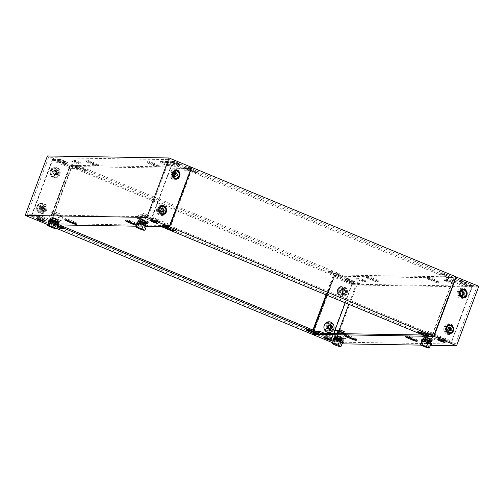 <?xml version="1.0" encoding="UTF-8"?>
<svg xmlns="http://www.w3.org/2000/svg" width="504" height="504" viewBox="0 0 504 504"><rect width="100%" height="100%" fill="white"/><g stroke="black" fill="none" stroke-linecap="round" stroke-linejoin="round"><path stroke-width="0.38" stroke-dasharray="2.52 1.89" d="M430.271 339.167L425.628 337.34L430.271 339.167M427.386 332.961L432.035 334.788L427.386 332.961M425.281 338.984L431.197 341.435L431.928 339.476L430.983 341.731M431.6 341.441L431.197 341.435M425.313 338.896L426.012 337.025L431.928 339.476M434.146 340.131L435.765 335.79L432.526 335.733L430.901 340.074L434.146 340.131L425.137 336.395L426.756 332.054L435.765 335.79M426.756 332.054L423.511 332.004L432.526 335.733M422.396 335.002L421.892 336.344L430.901 340.074M423.511 332.004L422.465 334.814M423.373 338.953L429.288 341.403L428.772 341.693L424.639 339.986M423.436 338.789L424.11 336.993L430.025 339.444L429.288 341.403M422.969 338.946L428.885 341.397M424.702 339.809L428.772 341.693M423.536 338.789L424.211 336.993L430.025 339.444M429.282 341.706L430.126 339.444M426.012 337.025L431.827 339.476M421.892 336.344L425.137 336.395M425.225 338.858L425.911 337.025M428.98 342.613L424.337 340.786L428.98 342.613M432.539 333.106L427.89 331.279L432.539 333.106M421.886 341.284A5.424 0.605 -159.5 0 0 430.649 344.56M431.815 343.583A5.424 0.605 20.5 0 1 431.519 343.665A5.424 0.605 20.5 0 1 425.754 341.951A5.424 0.605 20.5 0 1 421.646 339.784M421.955 341.101L424.853 342.607L429.276 344.137L430.794 344.163M424.853 342.607L423.41 346.469M429.276 344.137L427.827 347.999M336.092 339.293L340.736 341.12L336.092 339.293M339.507 329.818L344.289 331.607M342.26 343.098A5.424 0.605 20.5 0 1 333.503 339.822M333.264 338.323A5.424 0.605 -159.5 0 0 337.365 340.496A5.424 0.605 -159.5 0 0 343.13 342.21A5.424 0.605 -159.5 0 0 343.426 342.121M342.411 342.701L340.887 342.676L336.464 341.151L333.566 339.646M336.464 341.151L335.021 345.013M340.887 342.676L339.444 346.544M337.378 335.847L342.027 337.674L337.378 335.847M343.507 333.371L338.864 331.544L343.507 333.371M334.587 337.491L340.496 339.942L340.906 339.948L341.737 337.989L340.893 340.244L336.319 338.348M336.25 338.524L340.496 339.942M334.99 337.497L340.906 339.948M335.053 337.334L335.721 335.538L341.636 337.989M342.518 338.619L344.137 334.278L347.382 334.328L345.763 338.669L342.518 338.619L333.503 334.883L334.007 333.541M335.129 330.548L344.137 334.278M345.952 333.736L347.382 334.328M337.252 333.598L336.748 334.94L345.763 338.669M336.892 337.529L343.211 339.986M336.93 337.441L337.63 335.57L343.539 338.02L342.808 339.979M336.842 337.403L337.529 335.563L343.539 338.02M342.594 340.276L343.438 338.014M335.721 335.538L341.737 337.989M336.748 334.94L333.503 334.883M335.154 337.334L335.821 335.538M340.389 340.238L340.893 340.244M339.759 290.417A3.011 2.854 90.9 0 0 341.365 294.317A3.011 2.854 90.9 0 0 345.07 292.616A3.011 2.854 90.9 0 0 343.463 288.716A3.011 2.854 90.9 0 0 339.759 290.417M340.269 290.745A2.104 1.997 90.9 0 0 341.397 293.473A2.104 1.997 90.9 0 0 343.986 292.282A2.104 1.997 90.9 0 0 342.865 289.554A2.104 1.997 90.9 0 0 340.269 290.745M337.743 289.964A4.215 3.994 90.9 0 0 339.992 295.426A4.215 3.994 90.9 0 0 345.177 293.044A4.215 3.994 90.9 0 0 342.928 287.582A4.215 3.994 90.9 0 0 337.743 289.964M346.046 293.24A4.738 4.498 90.9 0 0 343.514 287.097A4.738 4.498 90.9 0 0 337.686 289.775A4.738 4.498 90.9 0 0 340.219 295.924A4.738 4.498 90.9 0 0 346.046 293.24M326.428 326.075A3.011 2.854 90.9 0 0 328.035 329.981A3.011 2.854 90.9 0 0 331.739 328.274A3.011 2.854 90.9 0 0 330.126 324.374A3.011 2.854 90.9 0 0 326.428 326.075M326.939 326.403A2.104 1.997 90.9 0 0 328.066 329.131A2.104 1.997 90.9 0 0 330.656 327.94A2.104 1.997 90.9 0 0 329.528 325.212A2.104 1.997 90.9 0 0 326.939 326.403M324.412 325.622A4.215 3.994 90.9 0 0 326.661 331.084A4.215 3.994 90.9 0 0 331.846 328.702A4.215 3.994 90.9 0 0 329.597 323.24A4.215 3.994 90.9 0 0 324.412 325.622M332.716 328.898A4.738 4.498 90.9 0 0 330.183 322.755A4.738 4.498 90.9 0 0 324.349 325.433A4.738 4.498 90.9 0 0 326.882 331.582A4.738 4.498 90.9 0 0 332.716 328.898M464.795 294.594A3.011 2.854 90.9 0 0 463.189 290.688A3.011 2.854 90.9 0 0 459.484 292.396A3.011 2.854 90.9 0 0 461.091 296.295A3.011 2.854 90.9 0 0 464.795 294.594M464.285 294.267A2.104 1.997 90.9 0 0 463.157 291.539A2.104 1.997 90.9 0 0 460.568 292.729A2.104 1.997 90.9 0 0 461.689 295.457A2.104 1.997 90.9 0 0 464.285 294.267M466.868 295.237A4.738 4.498 -89.1 0 1 461.034 297.914A4.738 4.498 -89.1 0 1 458.508 291.772A4.738 4.498 -89.1 0 1 464.335 289.088A4.738 4.498 -89.1 0 1 466.868 295.237M451.464 330.252A3.011 2.854 90.9 0 0 449.858 326.346A3.011 2.854 90.9 0 0 446.153 328.054A3.011 2.854 90.9 0 0 447.76 331.953A3.011 2.854 90.9 0 0 451.464 330.252M450.948 329.925A2.104 1.997 90.9 0 0 449.826 327.197A2.104 1.997 90.9 0 0 447.231 328.387A2.104 1.997 90.9 0 0 448.358 331.115A2.104 1.997 90.9 0 0 450.948 329.925M453.537 330.895A4.738 4.498 -89.1 0 1 447.703 333.572A4.738 4.498 -89.1 0 1 445.171 327.43A4.738 4.498 -89.1 0 1 451.004 324.746A4.738 4.498 -89.1 0 1 453.537 330.895M466.414 284.143A3.83 0.428 -159.5 0 0 466.628 284.086A3.83 0.428 -159.5 0 0 463.73 282.555A3.83 0.428 -159.5 0 0 459.661 281.345A3.83 0.428 -159.5 0 0 459.446 281.402A3.83 0.428 -159.5 0 0 462.344 282.939A3.83 0.428 -159.5 0 0 466.414 284.143M466.861 282.958A3.83 0.428 -159.5 0 0 467.069 282.895A3.83 0.428 -159.5 0 0 464.171 281.364A3.83 0.428 -159.5 0 0 460.102 280.155A3.83 0.428 -159.5 0 0 459.894 280.211A3.83 0.428 -159.5 0 0 462.792 281.749A3.83 0.428 -159.5 0 0 466.861 282.958M438.329 338.398A3.83 0.428 20.5 0 1 442.399 339.608A3.83 0.428 20.5 0 1 445.297 341.139A3.83 0.428 20.5 0 1 445.082 341.195A3.83 0.428 20.5 0 1 441.013 339.992A3.83 0.428 20.5 0 1 438.121 338.455A3.83 0.428 20.5 0 1 438.329 338.398M366.578 277.458A3.83 0.428 -159.5 0 0 366.364 277.515A3.83 0.428 -159.5 0 0 368.739 278.838L373.244 280.703A3.83 0.428 -159.5 0 0 378.05 282.064A3.83 0.428 -159.5 0 0 375.675 280.741L371.171 278.876A3.83 0.428 -159.5 0 0 366.578 277.458M367.019 276.268A3.83 0.428 -159.5 0 0 366.811 276.324A3.83 0.428 -159.5 0 0 369.18 277.647L373.691 279.512A3.83 0.428 -159.5 0 0 378.491 280.873A3.83 0.428 -159.5 0 0 376.123 279.556L371.618 277.685A3.83 0.428 -159.5 0 0 367.019 276.268M347.407 335.891A3.83 0.428 20.5 0 1 345.032 334.568A3.83 0.428 20.5 0 1 345.246 334.511A3.83 0.428 20.5 0 1 349.839 335.929L354.344 337.8A3.83 0.428 20.5 0 1 356.719 339.116A3.83 0.428 20.5 0 1 351.912 337.756L347.407 335.891L347.25 336.319M427.392 278.46A3.83 0.428 -159.5 0 0 427.184 278.517A3.83 0.428 -159.5 0 0 429.553 279.84L434.057 281.704A3.83 0.428 -159.5 0 0 438.864 283.065A3.83 0.428 -159.5 0 0 436.495 281.749L431.985 279.877A3.83 0.428 -159.5 0 0 427.392 278.46M427.833 277.269A3.83 0.428 -159.5 0 0 427.625 277.332A3.83 0.428 -159.5 0 0 430 278.649L434.505 280.52A3.83 0.428 -159.5 0 0 439.312 281.881A3.83 0.428 -159.5 0 0 436.936 280.558L432.432 278.693A3.83 0.428 -159.5 0 0 427.833 277.269M408.221 336.892A3.83 0.428 20.5 0 1 405.852 335.57A3.83 0.428 20.5 0 1 406.06 335.513A3.83 0.428 20.5 0 1 410.653 336.937L415.164 338.801A3.83 0.428 20.5 0 1 417.533 340.124A3.83 0.428 20.5 0 1 412.726 338.757L408.221 336.892L408.064 337.321M352.894 282.272A3.83 0.428 -159.5 0 0 353.102 282.215A3.83 0.428 -159.5 0 0 350.204 280.678A3.83 0.428 -159.5 0 0 346.135 279.474A3.83 0.428 -159.5 0 0 345.927 279.531A3.83 0.428 -159.5 0 0 348.825 281.062A3.83 0.428 -159.5 0 0 352.894 282.272M353.336 281.081A3.83 0.428 -159.5 0 0 353.55 281.024A3.83 0.428 -159.5 0 0 350.652 279.493A3.83 0.428 -159.5 0 0 346.582 278.284A3.83 0.428 -159.5 0 0 346.374 278.34A3.83 0.428 -159.5 0 0 349.266 279.877A3.83 0.428 -159.5 0 0 353.336 281.081M324.803 336.527A3.83 0.428 20.5 0 1 328.873 337.73A3.83 0.428 20.5 0 1 331.771 339.268A3.83 0.428 20.5 0 1 331.563 339.324A3.83 0.428 20.5 0 1 327.493 338.115A3.83 0.428 20.5 0 1 324.595 336.584A3.83 0.428 20.5 0 1 324.803 336.527M451.666 282.146L454.104 282.183L447.344 279.386L444.912 279.348L451.666 282.146L451.225 283.336L453.657 283.374L446.897 280.577L444.465 280.533L451.225 283.336M363.283 280.684L365.715 280.728L358.955 277.924L356.523 277.887L363.283 280.684L362.836 281.875L365.268 281.912L358.514 279.115L356.082 279.077L362.836 281.875M478.8 286.291L357.166 284.281L334.946 343.715L341.989 343.829M456.013 276.954L334.643 274.951L357.166 284.281M332.438 342.67L334.946 343.715M334.643 274.951L312.455 334.291M431.581 341.491L425.546 338.99M423.114 338.953L429.496 341.58M430.655 341.599L431.537 341.611M343.199 340.036L337.157 337.535M334.725 337.491L341.107 340.118M342.266 340.137L343.155 340.15M420.821 345.127L430.372 345.284M422.938 335.009L434.089 335.191L455.421 278.139L334.599 276.148L313.267 333.201L320.714 333.32M434.089 335.191L455.49 344.056L476.822 287.003L356 285.012L348.793 304.296M455.421 278.139L476.822 287.003M334.599 276.148L356 285.012M338.877 330.807L334.669 342.065L455.49 344.056M313.267 333.201L334.669 342.065M425.565 337.63L432.325 340.427L429.893 340.389L423.133 337.586L425.565 337.63L425.124 338.814M337.182 336.168L343.942 338.971L341.504 338.927L334.751 336.13L337.182 336.168L336.735 337.359M334.751 336.13L334.303 337.321M341.504 338.927L341.063 340.118M343.942 338.971L343.495 340.156M358.955 277.924L358.514 279.115M365.715 280.728L365.268 281.912M356.523 277.887L356.082 279.077M423.133 337.586L422.692 338.776M429.893 340.389L429.446 341.573M432.325 340.427L431.878 341.618M447.344 279.386L446.897 280.577M454.104 282.183L453.657 283.374M444.912 279.348L444.465 280.533M448.73 327.732L449.077 330.832M449.984 330.517L450.563 330.599M446.065 330.151A1.115 1.058 -89.1 0 1 445.618 328.432A1.115 1.058 -89.1 0 1 447.439 329.521A1.115 1.058 -89.1 0 1 446.065 330.151M446.733 330.914A1.915 1.814 -89.1 0 1 447.432 327.216A1.915 1.814 -89.1 0 1 449.184 329.496A1.915 1.814 -89.1 0 1 446.733 330.914M448.365 330.939A1.915 1.814 -89.1 0 1 449.064 327.241A1.915 1.814 -89.1 0 1 450.809 329.528A1.915 1.814 -89.1 0 1 448.365 330.939M449.694 325.559A3.61 3.421 -89.1 0 1 452.926 329.83A3.61 3.421 -89.1 0 1 449.574 332.772M450.217 327.499L449.316 327.814M462.061 292.074L462.414 295.174M463.315 294.859L463.901 294.935M459.402 294.493A1.115 1.058 -89.1 0 1 458.949 292.767A1.115 1.058 -89.1 0 1 460.776 293.863A1.115 1.058 -89.1 0 1 459.402 294.493M460.07 295.25A1.915 1.814 -89.1 0 1 460.763 291.558A1.915 1.814 -89.1 0 1 462.514 293.838A1.915 1.814 -89.1 0 1 460.07 295.25M461.696 295.281A1.915 1.814 -89.1 0 1 462.395 291.583A1.915 1.814 -89.1 0 1 464.146 293.87A1.915 1.814 -89.1 0 1 461.696 295.281M463.025 289.901A3.61 3.421 -89.1 0 1 466.263 294.172A3.61 3.421 -89.1 0 1 462.905 297.114M463.548 291.841L462.647 292.156M329.244 328.558L328.766 325.489L327.134 325.767L327.613 328.835L329.244 328.558M329.345 328.564L328.866 325.489L327.235 325.767L327.713 328.835L329.345 328.564M326.932 330.517A3.61 3.421 -89.1 0 1 328.249 323.555A3.61 3.421 -89.1 0 1 331.544 327.858A3.61 3.421 -89.1 0 1 326.932 330.517M329.578 323.807A3.61 3.421 -89.1 0 1 328.261 330.769A3.61 3.421 -89.1 0 1 324.967 326.466A3.61 3.421 -89.1 0 1 329.578 323.807M329.528 325.389A1.915 1.814 -89.1 0 1 328.829 329.087A1.915 1.814 -89.1 0 1 327.077 326.8A1.915 1.814 -89.1 0 1 329.528 325.389M331.96 326.075A1.915 1.814 -89.1 0 1 331.922 328.375M342.575 292.9L342.096 289.832L340.465 290.102L340.95 293.177L342.575 292.9M342.676 292.9L342.197 289.832L340.565 290.109L341.05 293.177L342.676 292.9M340.263 294.859A3.61 3.421 -89.1 0 1 341.58 287.897A3.61 3.421 -89.1 0 1 344.875 292.2A3.61 3.421 -89.1 0 1 340.263 294.859M342.909 288.149A3.61 3.421 -89.1 0 1 341.592 295.111A3.61 3.421 -89.1 0 1 338.297 290.808A3.61 3.421 -89.1 0 1 342.909 288.149M342.859 289.731A1.915 1.814 -89.1 0 1 342.159 293.429A1.915 1.814 -89.1 0 1 340.408 291.142A1.915 1.814 -89.1 0 1 342.859 289.731M344.484 289.756A1.915 1.814 -89.1 0 1 343.785 293.454A1.915 1.814 -89.1 0 1 342.04 291.173A1.915 1.814 -89.1 0 1 344.484 289.756M345.152 290.518A1.115 1.058 -89.1 0 1 345.599 292.238A1.115 1.058 -89.1 0 1 343.778 291.148A1.115 1.058 -89.1 0 1 345.152 290.518M52.977 218.037L57.62 219.864L52.977 218.037M59.1 215.561L54.457 213.734L59.1 215.561M50.646 219.523L51.32 217.728L57.229 220.179L56.498 222.138L50.18 219.681M56.095 222.132L55.982 222.428L51.849 220.714M56.498 222.138L50.583 219.687M49.102 217.073L50.721 212.738L53.966 212.789L52.347 217.129L49.102 217.073L58.111 220.809L59.737 216.468L50.721 212.738M59.737 216.468L62.975 216.525L53.966 212.789M62.975 216.525L61.356 220.859L52.347 217.129M58.81 222.176L52.492 219.719M58.401 222.169L59.138 220.21L53.222 217.759L52.523 219.631M58.193 222.466L59.037 220.21L53.222 217.759M52.435 219.593L53.122 217.759M57.229 220.179L51.421 217.728L50.746 219.523M61.356 220.859L58.111 220.809M55.982 222.428L51.912 220.544M56.486 222.44L57.33 220.179M51.685 221.483L56.328 223.31L51.685 221.483M55.238 211.976L59.888 213.803L55.238 211.976M59.025 224.318A5.424 0.605 20.5 0 1 58.729 224.4A5.424 0.605 20.5 0 1 52.958 222.686A5.424 0.605 20.5 0 1 48.856 220.513M49.096 222.018A5.424 0.605 -159.5 0 0 57.859 225.294M49.165 221.836L52.063 223.341L56.486 224.872L58.004 224.897M56.486 224.872L55.037 228.734M52.063 223.341L50.62 227.203M144.579 224.809L139.936 222.976L144.579 224.809M148.132 215.296L143.489 213.469L148.132 215.296M137.239 221.974A5.424 0.605 -159.5 0 0 141.347 224.148A5.424 0.605 -159.5 0 0 147.111 225.855A5.424 0.605 -159.5 0 0 147.407 225.773M146.242 226.75A5.424 0.605 20.5 0 1 137.479 223.474M146.393 226.353L144.868 226.328L137.548 223.297M140.446 224.797L139.003 228.665M144.868 226.328L143.426 230.189M145.864 221.357L141.221 219.53L145.864 221.357M142.985 215.158L147.628 216.985L142.985 215.158M140.912 221.086L141.611 219.215L147.521 221.666L146.79 223.631L140.874 221.18M146.79 223.631L147.193 223.637M140.729 218.585L142.355 214.25L139.11 214.194L137.485 218.534L140.729 218.585L149.738 222.321L151.364 217.98L142.355 214.25M151.364 217.98L148.119 217.93L139.11 214.194M148.119 217.93L146.5 222.264L137.485 218.534M139.136 220.979L139.803 219.19L145.719 221.634L144.875 223.896L138.972 221.149M144.881 223.6L145.618 221.634L139.703 219.183L139.035 220.979M144.478 223.587L138.562 221.143M144.364 223.889L140.232 222.176M144.875 223.896L140.301 221.999M147.521 221.666L141.511 219.215L140.824 221.048M146.5 222.264L149.738 222.321M146.576 223.921L147.42 221.666M177.572 175.619A3.011 2.854 -89.1 0 1 173.874 177.32A3.011 2.854 -89.1 0 1 172.261 173.42A3.011 2.854 -89.1 0 1 175.965 171.713A3.011 2.854 -89.1 0 1 177.572 175.619M177.061 175.291A2.104 1.997 -89.1 0 1 174.472 176.482A2.104 1.997 -89.1 0 1 173.344 173.754A2.104 1.997 -89.1 0 1 175.934 172.563A2.104 1.997 -89.1 0 1 177.061 175.291M171.284 172.796A4.738 4.498 -89.1 0 1 177.118 170.113A4.738 4.498 -89.1 0 1 179.651 176.261A4.738 4.498 -89.1 0 1 173.817 178.939A4.738 4.498 -89.1 0 1 171.284 172.796M164.241 211.277A3.011 2.854 -89.1 0 1 160.537 212.978A3.011 2.854 -89.1 0 1 158.93 209.078A3.011 2.854 -89.1 0 1 162.634 207.377A3.011 2.854 -89.1 0 1 164.241 211.277M163.731 210.949A2.104 1.997 -89.1 0 1 161.135 212.14A2.104 1.997 -89.1 0 1 160.014 209.412A2.104 1.997 -89.1 0 1 162.603 208.221A2.104 1.997 -89.1 0 1 163.731 210.949M157.954 208.454A4.738 4.498 -89.1 0 1 163.781 205.771A4.738 4.498 -89.1 0 1 166.314 211.919A4.738 4.498 -89.1 0 1 160.486 214.597A4.738 4.498 -89.1 0 1 157.954 208.454M52.536 171.442A3.011 2.854 -89.1 0 1 56.24 169.741A3.011 2.854 -89.1 0 1 57.847 173.641A3.011 2.854 -89.1 0 1 54.142 175.348A3.011 2.854 -89.1 0 1 52.536 171.442M53.052 171.769A2.104 1.997 -89.1 0 1 55.642 170.579A2.104 1.997 -89.1 0 1 56.769 173.307A2.104 1.997 -89.1 0 1 54.174 174.497A2.104 1.997 -89.1 0 1 53.052 171.769M50.526 170.988A4.215 3.994 -89.1 0 1 55.705 168.607A4.215 3.994 -89.1 0 1 57.96 174.069A4.215 3.994 -89.1 0 1 52.775 176.45A4.215 3.994 -89.1 0 1 50.526 170.988M50.463 170.799A4.738 4.498 90.9 0 0 52.996 176.948A4.738 4.498 90.9 0 0 58.829 174.264A4.738 4.498 90.9 0 0 56.297 168.122A4.738 4.498 90.9 0 0 50.463 170.799M39.205 207.1A3.011 2.854 -89.1 0 1 42.909 205.399A3.011 2.854 -89.1 0 1 44.516 209.299A3.011 2.854 -89.1 0 1 40.811 211.006A3.011 2.854 -89.1 0 1 39.205 207.1M39.715 207.428A2.104 1.997 -89.1 0 1 42.311 206.237A2.104 1.997 -89.1 0 1 43.432 208.965A2.104 1.997 -89.1 0 1 40.843 210.155A2.104 1.997 -89.1 0 1 39.715 207.428M37.189 206.646A4.215 3.994 -89.1 0 1 42.374 204.265A4.215 3.994 -89.1 0 1 44.623 209.727A4.215 3.994 -89.1 0 1 39.438 212.108A4.215 3.994 -89.1 0 1 37.189 206.646M37.132 206.457A4.738 4.498 90.9 0 0 39.665 212.606A4.738 4.498 90.9 0 0 45.492 209.922A4.738 4.498 90.9 0 0 42.966 203.78A4.738 4.498 90.9 0 0 37.132 206.457M58.918 160.499A3.83 0.428 -159.5 0 0 58.703 160.555A3.83 0.428 -159.5 0 0 61.601 162.086A3.83 0.428 -159.5 0 0 65.671 163.296A3.83 0.428 -159.5 0 0 65.879 163.239A3.83 0.428 -159.5 0 0 62.987 161.702A3.83 0.428 -159.5 0 0 58.918 160.499M59.359 159.308A3.83 0.428 -159.5 0 0 59.151 159.365A3.83 0.428 -159.5 0 0 62.049 160.902A3.83 0.428 -159.5 0 0 66.118 162.105A3.83 0.428 -159.5 0 0 66.326 162.049A3.83 0.428 -159.5 0 0 63.428 160.518A3.83 0.428 -159.5 0 0 59.359 159.308M44.339 220.349A3.83 0.428 20.5 0 1 40.27 219.146A3.83 0.428 20.5 0 1 37.372 217.608A3.83 0.428 20.5 0 1 37.586 217.552A3.83 0.428 20.5 0 1 41.656 218.761A3.83 0.428 20.5 0 1 44.554 220.292A3.83 0.428 20.5 0 1 44.339 220.349M158.754 167.183A3.83 0.428 -159.5 0 0 158.968 167.126A3.83 0.428 -159.5 0 0 156.593 165.803L152.088 163.939A3.83 0.428 -159.5 0 0 147.281 162.578A3.83 0.428 -159.5 0 0 149.656 163.894L154.161 165.766A3.83 0.428 -159.5 0 0 158.754 167.183M159.201 165.992A3.83 0.428 -159.5 0 0 159.409 165.936A3.83 0.428 -159.5 0 0 157.04 164.613L152.529 162.748A3.83 0.428 -159.5 0 0 147.729 161.387A3.83 0.428 -159.5 0 0 150.097 162.71L154.602 164.575A3.83 0.428 -159.5 0 0 159.201 165.992M136.76 225.408A3.83 0.428 -159.5 0 0 136.981 225.427A3.83 0.428 -159.5 0 0 137.189 225.37A3.83 0.428 -159.5 0 0 136.886 225.055M135.261 222.856A3.83 0.428 20.5 0 1 137.636 224.179A3.83 0.428 20.5 0 1 137.422 224.236A3.83 0.428 20.5 0 1 132.829 222.818L128.325 220.954A3.83 0.428 20.5 0 1 125.95 219.631A3.83 0.428 20.5 0 1 130.757 220.991L135.261 222.856L134.82 224.047M97.94 166.181A3.83 0.428 -159.5 0 0 98.148 166.125A3.83 0.428 -159.5 0 0 95.779 164.802L91.274 162.937A3.83 0.428 -159.5 0 0 86.468 161.57A3.83 0.428 -159.5 0 0 88.836 162.893L93.347 164.758A3.83 0.428 -159.5 0 0 97.94 166.181M98.387 164.991A3.83 0.428 -159.5 0 0 98.595 164.934A3.83 0.428 -159.5 0 0 96.22 163.611L91.715 161.746A3.83 0.428 -159.5 0 0 86.908 160.385A3.83 0.428 -159.5 0 0 89.284 161.708L93.788 163.573A3.83 0.428 -159.5 0 0 98.387 164.991M74.447 221.854A3.83 0.428 20.5 0 1 76.816 223.178A3.83 0.428 20.5 0 1 76.608 223.234A3.83 0.428 20.5 0 1 72.015 221.817L67.505 219.946A3.83 0.428 20.5 0 1 65.136 218.629A3.83 0.428 20.5 0 1 69.943 219.99L74.447 221.854L74 223.045M172.437 162.37A3.83 0.428 -159.5 0 0 172.229 162.427A3.83 0.428 -159.5 0 0 175.127 163.964A3.83 0.428 -159.5 0 0 179.197 165.167A3.83 0.428 -159.5 0 0 179.405 165.11A3.83 0.428 -159.5 0 0 176.507 163.579A3.83 0.428 -159.5 0 0 172.437 162.37M172.885 161.179A3.83 0.428 -159.5 0 0 172.67 161.236A3.83 0.428 -159.5 0 0 175.568 162.773A3.83 0.428 -159.5 0 0 179.638 163.983A3.83 0.428 -159.5 0 0 179.852 163.92A3.83 0.428 -159.5 0 0 176.954 162.389A3.83 0.428 -159.5 0 0 172.885 161.179M157.865 222.22A3.83 0.428 20.5 0 1 153.796 221.017A3.83 0.428 20.5 0 1 150.898 219.479A3.83 0.428 20.5 0 1 151.106 219.423A3.83 0.428 20.5 0 1 155.175 220.632A3.83 0.428 20.5 0 1 158.073 222.163A3.83 0.428 20.5 0 1 157.865 222.22M47.729 224.74L69.949 165.306L47.42 155.975M74.554 160.121L72.122 160.077L78.876 162.88L81.308 162.918L74.554 160.121L74.107 161.305L71.675 161.267L78.435 164.065L80.867 164.109L74.107 161.305M162.937 161.576L160.505 161.538L167.265 164.336L169.697 164.373L162.937 161.576L162.496 162.767L160.058 162.723L166.818 165.526L169.249 165.564L162.496 162.767M69.949 165.306L191.577 167.315M50.324 219.687L56.706 222.308M57.859 222.327L58.748 222.346M58.792 222.226L52.756 219.725M138.707 221.143L145.089 223.77M146.248 223.789L147.13 223.801M147.174 223.681L141.139 221.18M147.181 226.378L136.464 226.202M58.798 224.923L48.075 224.746M48.579 223.556L69.911 166.503L190.732 168.493L169.401 225.546L48.579 223.556L27.178 214.691L48.51 157.639L169.331 159.629L148 216.682L27.178 214.691M69.911 166.503L48.51 157.639M190.732 168.493L169.331 159.629M169.401 225.546L148 216.682M57.103 221.124L50.343 218.32L52.775 218.364L59.535 221.162L57.103 221.124L56.656 222.308M145.486 222.579L138.732 219.782L141.164 219.82L147.918 222.617L145.486 222.579L145.045 223.77M147.918 222.617L147.477 223.808M141.164 219.82L140.717 221.01M138.732 219.782L138.285 220.966M167.265 164.336L166.818 165.526M160.505 161.538L160.058 162.723M169.697 164.373L169.249 165.564M59.535 221.162L59.088 222.352M52.775 218.364L52.334 219.549M50.343 218.32L49.896 219.511M78.876 162.88L78.435 164.065M72.122 160.077L71.675 161.267M81.308 162.918L80.867 164.109M42.645 207.919L41.889 209.62L40.396 209.859L39.293 208.454L40.049 206.753L41.542 206.514L42.645 207.919M42.745 207.925L41.99 209.62L40.496 209.859L39.394 208.454L40.15 206.753L41.643 206.514L42.745 207.925M43.823 209.28A1.115 1.058 90.9 0 0 45.07 207.585A1.115 1.058 90.9 0 0 43.224 207.831A1.115 1.058 90.9 0 0 43.823 209.28M42.601 210.011A1.915 1.814 90.9 0 0 44.736 207.1A1.915 1.814 90.9 0 0 41.485 207.856A1.915 1.814 90.9 0 0 42.601 210.011M40.969 209.979A1.915 1.814 90.9 0 0 43.42 208.568A1.915 1.814 90.9 0 0 41.668 206.281A1.915 1.814 90.9 0 0 40.969 209.979M39.848 211.548A3.61 3.421 90.9 0 0 44.453 208.889A3.61 3.421 90.9 0 0 41.158 204.58A3.61 3.421 90.9 0 0 39.848 211.548M39.715 211.548A3.61 3.421 90.9 0 0 44.32 208.883A3.61 3.421 90.9 0 0 41.026 204.58A3.61 3.421 90.9 0 0 39.715 211.548M55.975 172.261L55.22 173.962L53.726 174.201L52.624 172.796L53.38 171.095L54.873 170.856L55.975 172.261M56.076 172.261L55.327 173.962L53.827 174.201L52.725 172.796L53.481 171.095L54.974 170.856L56.076 172.261M57.154 173.622A1.115 1.058 90.9 0 0 58.401 171.927A1.115 1.058 90.9 0 0 56.561 172.173A1.115 1.058 90.9 0 0 57.154 173.622M55.931 174.346A1.915 1.814 90.9 0 0 58.073 171.442A1.915 1.814 90.9 0 0 54.816 172.198A1.915 1.814 90.9 0 0 55.931 174.346M54.306 174.321A1.915 1.814 90.9 0 0 56.75 172.91A1.915 1.814 90.9 0 0 54.999 170.623A1.915 1.814 90.9 0 0 54.306 174.321M53.178 175.89A3.61 3.421 90.9 0 0 57.79 173.231A3.61 3.421 90.9 0 0 54.495 168.922A3.61 3.421 90.9 0 0 53.178 175.89M53.046 175.883A3.61 3.421 90.9 0 0 57.658 173.225A3.61 3.421 90.9 0 0 54.363 168.922A3.61 3.421 90.9 0 0 53.046 175.883M161.86 211.856L160.7 210.458L161.513 208.763M162.093 208.839L163 208.524M162.351 213.797A3.61 3.421 90.9 0 0 163.605 206.829A3.61 3.421 90.9 0 0 162.471 206.583M162.477 208.398A1.915 1.814 90.9 0 0 160.026 209.809A1.915 1.814 90.9 0 0 161.778 212.096A1.915 1.814 90.9 0 0 162.477 208.398M160.845 208.373A1.915 1.814 90.9 0 0 158.71 211.277A1.915 1.814 90.9 0 0 161.96 210.527A1.915 1.814 90.9 0 0 160.845 208.373M159.623 209.097A1.115 1.058 90.9 0 0 158.376 210.792A1.115 1.058 90.9 0 0 160.222 210.546A1.115 1.058 90.9 0 0 159.623 209.097M163.346 211.623L162.761 211.541M175.19 176.198L174.031 174.8L174.844 173.099M175.423 173.181L176.331 172.866M175.688 178.139A3.61 3.421 90.9 0 0 176.936 171.171A3.61 3.421 90.9 0 0 175.802 170.925M175.808 172.74A1.915 1.814 90.9 0 0 173.363 174.151A1.915 1.814 90.9 0 0 175.108 176.438A1.915 1.814 90.9 0 0 175.808 172.74M174.182 172.714A1.915 1.814 90.9 0 0 172.04 175.619A1.915 1.814 90.9 0 0 175.291 174.863A1.915 1.814 90.9 0 0 174.182 172.714M172.954 173.439A1.115 1.058 90.9 0 0 171.707 175.134A1.115 1.058 90.9 0 0 173.552 174.888A1.115 1.058 90.9 0 0 172.954 173.439M176.677 175.959L176.098 175.883M459.213 292.622A2.337 2.218 90.9 0 0 460.461 295.659A2.337 2.218 90.9 0 0 463.34 294.336A2.337 2.218 90.9 0 0 462.092 291.299A2.337 2.218 90.9 0 0 459.213 292.622M457.493 291.526A5.38 5.103 90.9 0 0 460.366 298.507A5.38 5.103 90.9 0 0 466.988 295.464A5.38 5.103 90.9 0 0 464.115 288.483A5.38 5.103 90.9 0 0 457.493 291.526M462.829 294.008A1.436 1.361 90.9 0 0 462.061 292.144A1.436 1.361 90.9 0 0 460.297 292.956A1.436 1.361 90.9 0 0 461.059 294.821A1.436 1.361 90.9 0 0 462.829 294.008M466.924 295.275A4.851 4.599 90.9 0 0 464.335 288.987A4.851 4.599 90.9 0 0 458.369 291.728A4.851 4.599 90.9 0 0 460.958 298.015A4.851 4.599 90.9 0 0 466.924 295.275M171.99 173.647A2.337 2.218 90.9 0 0 173.237 176.683A2.337 2.218 90.9 0 0 176.117 175.361A2.337 2.218 90.9 0 0 174.869 172.324A2.337 2.218 90.9 0 0 171.99 173.647M179.764 176.488A5.38 5.103 -89.1 0 1 173.149 179.531A5.38 5.103 -89.1 0 1 170.276 172.551A5.38 5.103 -89.1 0 1 176.891 169.508A5.38 5.103 -89.1 0 1 179.764 176.488M175.606 175.033A1.436 1.361 90.9 0 0 174.844 173.168A1.436 1.361 90.9 0 0 173.074 173.981A1.436 1.361 90.9 0 0 173.842 175.846A1.436 1.361 90.9 0 0 175.606 175.033M179.708 176.299A4.851 4.599 90.9 0 0 177.112 170.012A4.851 4.599 90.9 0 0 171.146 172.752A4.851 4.599 90.9 0 0 173.735 179.046A4.851 4.599 90.9 0 0 179.708 176.299M445.876 328.28A2.337 2.218 90.9 0 0 447.13 331.317A2.337 2.218 90.9 0 0 450.009 329.994A2.337 2.218 90.9 0 0 448.755 326.957A2.337 2.218 90.9 0 0 445.876 328.28M444.163 327.184A5.38 5.103 90.9 0 0 447.035 334.165A5.38 5.103 90.9 0 0 453.657 331.122A5.38 5.103 90.9 0 0 450.784 324.141A5.38 5.103 90.9 0 0 444.163 327.184M449.499 329.666A1.436 1.361 90.9 0 0 448.73 327.808A1.436 1.361 90.9 0 0 446.96 328.614A1.436 1.361 90.9 0 0 447.728 330.479A1.436 1.361 90.9 0 0 449.499 329.666M453.594 330.933A4.851 4.599 90.9 0 0 451.004 324.645A4.851 4.599 90.9 0 0 445.032 327.386A4.851 4.599 90.9 0 0 447.628 333.679A4.851 4.599 90.9 0 0 453.594 330.933M158.659 209.305A2.337 2.218 90.9 0 0 159.907 212.341A2.337 2.218 90.9 0 0 162.786 211.018A2.337 2.218 90.9 0 0 161.538 207.982A2.337 2.218 90.9 0 0 158.659 209.305M166.433 212.146A5.38 5.103 -89.1 0 1 159.812 215.189A5.38 5.103 -89.1 0 1 156.939 208.215A5.38 5.103 -89.1 0 1 163.561 205.172A5.38 5.103 -89.1 0 1 166.433 212.146M162.275 210.691A1.436 1.361 90.9 0 0 161.507 208.832A1.436 1.361 90.9 0 0 159.743 209.645A1.436 1.361 90.9 0 0 160.511 211.504A1.436 1.361 90.9 0 0 162.275 210.691M166.37 211.957A4.851 4.599 90.9 0 0 163.781 205.67A4.851 4.599 90.9 0 0 157.815 208.41A4.851 4.599 90.9 0 0 160.404 214.704A4.851 4.599 90.9 0 0 166.37 211.957M178.706 166.477A3.83 0.428 -159.5 0 0 178.914 166.421A3.83 0.428 -159.5 0 0 176.022 164.884A3.83 0.428 -159.5 0 0 171.946 163.674A3.83 0.428 -159.5 0 0 171.738 163.737A3.83 0.428 -159.5 0 0 174.636 165.268A3.83 0.428 -159.5 0 0 178.706 166.477M179.153 165.287A3.83 0.428 -159.5 0 0 179.361 165.23A3.83 0.428 -159.5 0 0 176.463 163.693A3.83 0.428 -159.5 0 0 172.393 162.49A3.83 0.428 -159.5 0 0 172.185 162.546A3.83 0.428 -159.5 0 0 175.083 164.077A3.83 0.428 -159.5 0 0 179.153 165.287M151.15 219.303A3.83 0.428 20.5 0 1 155.219 220.513A3.83 0.428 20.5 0 1 158.117 222.043A3.83 0.428 20.5 0 1 157.91 222.107A3.83 0.428 20.5 0 1 153.84 220.897A3.83 0.428 20.5 0 1 150.942 219.36A3.83 0.428 20.5 0 1 151.15 219.303M151.597 218.119A3.83 0.428 20.5 0 1 155.667 219.322A3.83 0.428 20.5 0 1 158.565 220.859A3.83 0.428 20.5 0 1 158.351 220.916A3.83 0.428 20.5 0 1 154.281 219.706A3.83 0.428 20.5 0 1 151.389 218.175A3.83 0.428 20.5 0 1 151.597 218.119M438.373 338.279A3.83 0.428 20.5 0 1 442.443 339.488A3.83 0.428 20.5 0 1 445.341 341.019A3.83 0.428 20.5 0 1 445.126 341.082A3.83 0.428 20.5 0 1 441.057 339.872A3.83 0.428 20.5 0 1 438.165 338.335A3.83 0.428 20.5 0 1 438.373 338.279M438.814 337.088A3.83 0.428 20.5 0 1 442.884 338.297A3.83 0.428 20.5 0 1 445.782 339.835A3.83 0.428 20.5 0 1 445.574 339.891A3.83 0.428 20.5 0 1 441.504 338.682A3.83 0.428 20.5 0 1 438.606 337.151A3.83 0.428 20.5 0 1 438.814 337.088M465.929 285.453A3.83 0.428 -159.5 0 0 466.137 285.396A3.83 0.428 -159.5 0 0 463.239 283.859A3.83 0.428 -159.5 0 0 459.169 282.649A3.83 0.428 -159.5 0 0 458.961 282.712A3.83 0.428 -159.5 0 0 461.859 284.243A3.83 0.428 -159.5 0 0 465.929 285.453M466.37 284.262A3.83 0.428 -159.5 0 0 466.584 284.206A3.83 0.428 -159.5 0 0 463.686 282.668A3.83 0.428 -159.5 0 0 459.616 281.465A3.83 0.428 -159.5 0 0 459.402 281.522A3.83 0.428 -159.5 0 0 462.3 283.053A3.83 0.428 -159.5 0 0 466.37 284.262M165.079 162.446L165.526 161.255L183.204 168.582L183.695 167.271L447.936 276.728L447.451 278.038L465.135 285.365L464.688 286.549L445.876 278.756L446.368 277.452L184.376 168.928L183.891 170.232L165.079 162.446L172.337 162.565L191.148 170.352L170.793 224.797L151.981 217.004L172.337 162.565M447.451 278.038L455.112 278.164L472.796 285.491L451.553 342.304L433.868 334.977L455.112 278.164M447.936 276.728L456.051 276.866M425.716 336.162L426.208 334.851L433.868 334.977M426.208 334.851L443.892 342.178L444.333 340.988L425.527 333.201L425.036 334.505L163.044 225.981L163.535 224.677L144.724 216.884L144.283 218.068L161.967 225.395L169.627 225.521L151.943 218.201L173.187 161.381L190.871 168.708L169.627 225.521M161.967 225.395L161.507 226.617M183.695 167.271L191.545 167.404M183.204 168.582L190.871 168.708M186.984 167.908L194.872 171.177L197.707 171.221L189.825 167.958L186.984 167.908L186.543 169.098L189.378 169.142L197.266 172.412L194.424 172.362L186.543 169.098M440.414 272.885L448.302 276.154L451.137 276.198L443.255 272.935L440.414 272.885L439.973 274.075L442.808 274.126L450.696 277.389L447.854 277.345L439.973 274.075M165.526 161.255L173.187 161.381M144.724 216.884L151.981 217.004M144.283 218.068L151.943 218.201M443.892 342.178L451.553 342.304M444.333 340.988L451.59 341.107L432.785 333.32L453.134 278.876L471.946 286.669L451.59 341.107M464.688 286.549L471.946 286.669M465.135 285.365L472.796 285.491M445.876 278.756L453.134 278.876M425.527 333.201L432.785 333.32M425.036 334.505L432.741 334.631L454.072 277.578L192.081 169.054L170.749 226.107L432.741 334.631M446.368 277.452L454.072 277.578M168.046 226.202L165.211 226.151L173.093 229.421L175.934 229.465L168.046 226.202L167.605 227.386M421.476 331.178L418.641 331.128L426.523 334.398L429.364 334.442L421.476 331.178L421.035 332.363M163.044 225.981L170.749 226.107M163.535 224.677L170.793 224.797M183.891 170.232L191.148 170.352M184.376 168.928L192.081 169.054M451.137 276.198L450.696 277.389M448.302 276.154L447.854 277.345M443.255 272.935L442.808 274.126M197.707 171.221L197.266 172.412M194.872 171.177L194.424 172.362M189.825 167.958L189.378 169.142M418.641 331.128L418.194 332.319M429.364 334.442L428.917 335.632M165.211 226.151L164.764 227.342M175.934 229.465L175.487 230.656M331.739 325.811A2.337 2.218 -89.1 0 1 331.689 328.633M330.926 327.713A1.436 1.361 -89.1 0 1 329.156 328.526A1.436 1.361 -89.1 0 1 328.394 326.661A1.436 1.361 -89.1 0 1 330.158 325.849A1.436 1.361 -89.1 0 1 330.926 327.713M332.854 328.942A4.851 4.599 -89.1 0 1 326.888 331.682A4.851 4.599 -89.1 0 1 324.293 325.395A4.851 4.599 -89.1 0 1 330.265 322.654A4.851 4.599 -89.1 0 1 332.854 328.942M40.66 207.358A2.337 2.218 -89.1 0 1 43.539 206.035A2.337 2.218 -89.1 0 1 44.787 209.072A2.337 2.218 -89.1 0 1 41.908 210.395A2.337 2.218 -89.1 0 1 40.66 207.358M46.507 210.168A5.38 5.103 90.9 0 0 43.634 203.194A5.38 5.103 90.9 0 0 37.013 206.237A5.38 5.103 90.9 0 0 39.885 213.211A5.38 5.103 90.9 0 0 46.507 210.168M43.703 208.738A1.436 1.361 -89.1 0 1 41.939 209.551A1.436 1.361 -89.1 0 1 41.17 207.686A1.436 1.361 -89.1 0 1 42.941 206.873A1.436 1.361 -89.1 0 1 43.703 208.738M45.631 209.966A4.851 4.599 -89.1 0 1 39.665 212.707A4.851 4.599 -89.1 0 1 37.075 206.419A4.851 4.599 -89.1 0 1 43.042 203.679A4.851 4.599 -89.1 0 1 45.631 209.966M341.214 290.676A2.337 2.218 -89.1 0 1 344.093 289.353A2.337 2.218 -89.1 0 1 345.341 292.389A2.337 2.218 -89.1 0 1 342.462 293.712A2.337 2.218 -89.1 0 1 341.214 290.676M337.567 289.548A5.38 5.103 -89.1 0 1 344.188 286.505A5.38 5.103 -89.1 0 1 347.061 293.486A5.38 5.103 -89.1 0 1 340.439 296.528A5.38 5.103 -89.1 0 1 337.567 289.548M344.257 292.055A1.436 1.361 -89.1 0 1 342.493 292.862A1.436 1.361 -89.1 0 1 341.725 291.003A1.436 1.361 -89.1 0 1 343.489 290.191A1.436 1.361 -89.1 0 1 344.257 292.055M346.185 293.284A4.851 4.599 -89.1 0 1 340.219 296.024A4.851 4.599 -89.1 0 1 337.63 289.737A4.851 4.599 -89.1 0 1 343.596 286.99A4.851 4.599 -89.1 0 1 346.185 293.284M53.991 171.7A2.337 2.218 -89.1 0 1 56.87 170.377A2.337 2.218 -89.1 0 1 58.124 173.414A2.337 2.218 -89.1 0 1 55.245 174.737A2.337 2.218 -89.1 0 1 53.991 171.7M59.837 174.51A5.38 5.103 90.9 0 0 56.965 167.53A5.38 5.103 90.9 0 0 50.343 170.572A5.38 5.103 90.9 0 0 53.216 177.553A5.38 5.103 90.9 0 0 59.837 174.51M57.04 173.08A1.436 1.361 -89.1 0 1 55.27 173.893A1.436 1.361 -89.1 0 1 54.501 172.028A1.436 1.361 -89.1 0 1 56.272 171.215A1.436 1.361 -89.1 0 1 57.04 173.08M58.968 174.308A4.851 4.599 -89.1 0 1 52.996 177.049A4.851 4.599 -89.1 0 1 50.406 170.762A4.851 4.599 -89.1 0 1 56.372 168.015A4.851 4.599 -89.1 0 1 58.968 174.308M44.831 219.045A3.83 0.428 20.5 0 1 40.761 217.835A3.83 0.428 20.5 0 1 37.863 216.304A3.83 0.428 20.5 0 1 38.071 216.241A3.83 0.428 20.5 0 1 42.141 217.451A3.83 0.428 20.5 0 1 45.039 218.982A3.83 0.428 20.5 0 1 44.831 219.045M44.384 220.229A3.83 0.428 20.5 0 1 40.314 219.026A3.83 0.428 20.5 0 1 37.416 217.489A3.83 0.428 20.5 0 1 37.63 217.432A3.83 0.428 20.5 0 1 41.7 218.642A3.83 0.428 20.5 0 1 44.598 220.172A3.83 0.428 20.5 0 1 44.384 220.229M58.873 160.618A3.83 0.428 -159.5 0 0 58.659 160.675A3.83 0.428 -159.5 0 0 61.557 162.206A3.83 0.428 -159.5 0 0 65.627 163.416A3.83 0.428 -159.5 0 0 65.835 163.359A3.83 0.428 -159.5 0 0 62.943 161.822A3.83 0.428 -159.5 0 0 58.873 160.618M58.426 161.803A3.83 0.428 -159.5 0 0 58.218 161.86A3.83 0.428 -159.5 0 0 61.116 163.397A3.83 0.428 -159.5 0 0 65.186 164.606A3.83 0.428 -159.5 0 0 65.394 164.543A3.83 0.428 -159.5 0 0 62.496 163.012A3.83 0.428 -159.5 0 0 58.426 161.803M346.091 279.588A3.83 0.428 -159.5 0 0 345.883 279.651A3.83 0.428 -159.5 0 0 348.781 281.182A3.83 0.428 -159.5 0 0 352.85 282.391A3.83 0.428 -159.5 0 0 353.058 282.334A3.83 0.428 -159.5 0 0 350.16 280.797A3.83 0.428 -159.5 0 0 346.091 279.588M345.649 280.778A3.83 0.428 -159.5 0 0 345.435 280.835A3.83 0.428 -159.5 0 0 348.333 282.372A3.83 0.428 -159.5 0 0 352.403 283.576A3.83 0.428 -159.5 0 0 352.611 283.519A3.83 0.428 -159.5 0 0 349.719 281.988A3.83 0.428 -159.5 0 0 345.649 280.778M332.054 338.02A3.83 0.428 20.5 0 1 327.978 336.811A3.83 0.428 20.5 0 1 325.086 335.273A3.83 0.428 20.5 0 1 325.294 335.217A3.83 0.428 20.5 0 1 329.364 336.426A3.83 0.428 20.5 0 1 332.262 337.957A3.83 0.428 20.5 0 1 332.054 338.02M331.607 339.205A3.83 0.428 20.5 0 1 327.537 338.001A3.83 0.428 20.5 0 1 324.639 336.464A3.83 0.428 20.5 0 1 324.847 336.407A3.83 0.428 20.5 0 1 328.917 337.617A3.83 0.428 20.5 0 1 331.815 339.148A3.83 0.428 20.5 0 1 331.607 339.205M59.289 224.929L57.632 224.242L58.124 222.938L39.312 215.145L32.054 215.025L50.866 222.818L71.215 168.374L52.41 160.587L32.054 215.025M57.721 225.653L56.064 224.967L56.549 223.656L38.865 216.329L39.312 215.145M324.771 333.39L338.921 339.249L338.474 340.439L321.319 333.333M320.796 333.113L313.129 332.986L330.813 340.313L352.057 283.5L334.373 276.173L313.129 332.986M342.525 274.989L342.033 276.299L359.717 283.626L359.276 284.81L340.465 277.017L340.956 275.713L78.964 167.189L78.473 168.493L59.667 160.707L60.108 159.516L77.792 166.843L78.284 165.532L342.525 274.989L334.417 274.856L312.197 334.291M342.033 276.299L334.373 276.173M77.918 166.112L85.806 169.376L82.965 169.331L75.083 166.062L77.918 166.112L77.477 167.297L85.359 170.566L82.524 170.516L74.636 167.252L77.477 167.297M331.349 271.089L339.236 274.352L336.395 274.308L328.514 271.039L331.349 271.089L330.908 272.28L338.789 275.543L335.954 275.499L328.066 272.229L330.908 272.28M78.284 165.532L70.176 165.4L334.417 274.856M77.792 166.843L70.132 166.717L52.447 159.39L31.204 216.203L48.888 223.53L70.132 166.717M47.987 224.74L70.176 165.4M56.064 224.967L48.044 224.834M56.549 223.656L48.888 223.53M57.122 227.26L52.863 225.496L55.698 225.54L57.487 226.283M56.675 228.444L48.031 224.866M38.865 216.329L31.204 216.203M59.667 160.707L52.41 160.587M60.108 159.516L52.447 159.39M359.717 283.626L352.057 283.5M359.276 284.81L352.019 284.691L333.207 276.898L326.428 295.029M338.921 339.249L331.664 339.129L333.755 333.535M345.24 302.822L352.019 284.691M338.474 340.439L330.813 340.313M316.317 331.399L312.852 331.342L331.664 339.129M313.299 330.145L312.852 331.342M340.465 277.017L333.207 276.898M340.956 275.713L333.251 275.587L326.038 294.872M312.908 329.988L311.919 332.64L49.928 224.116L71.259 167.063L333.251 275.587M319.624 332.766L311.919 332.64M78.964 167.189L71.259 167.063M78.473 168.493L71.215 168.374M58.124 222.938L50.866 222.818M57.632 224.242L49.928 224.116M61.192 227.575L64.027 227.619L56.146 224.356L53.304 224.305L61.11 227.783M314.622 332.552L317.457 332.596L309.576 329.332L306.734 329.282L314.54 332.76M317.016 333.787L317.457 332.596M306.293 330.473L306.734 329.282M309.128 330.517L309.576 329.332M63.586 228.81L64.027 227.619M52.863 225.496L53.304 224.305M55.698 225.54L56.146 224.356M338.789 275.543L339.236 274.352M328.066 272.229L328.514 271.039M335.954 275.499L336.395 274.308M85.359 170.566L85.806 169.376M74.636 167.252L75.083 166.062M82.524 170.516L82.965 169.331M369.18 277.647L368.739 278.838M430 278.649L429.553 279.84M412.726 338.757L412.6 339.11M415.164 338.801L414.716 339.986M410.653 336.937L410.212 338.121M432.432 278.693L431.985 279.877M436.936 280.558L436.495 281.749M434.505 280.52L434.057 281.704M351.912 337.756L351.779 338.108M354.344 337.8L353.902 338.984M349.839 335.929L349.398 337.119M371.618 277.685L371.171 278.876M376.123 279.556L375.675 280.741M373.691 279.512L373.244 280.703M157.04 164.613L156.593 165.803M96.22 163.611L95.779 164.802M69.943 219.99L69.495 221.174M67.505 219.946L67.347 220.374M72.015 221.817L71.883 222.163M93.788 163.573L93.347 164.758M89.284 161.708L88.836 162.893M91.715 161.746L91.274 162.937M130.757 220.991L130.309 222.182M128.325 220.954L128.167 221.376M132.829 222.818L132.697 223.171M154.602 164.575L154.161 165.766M150.097 162.71L149.656 163.894M152.529 162.748L152.088 163.939M432.035 334.788L430.41 339.129M427.247 332.999L425.628 337.34M424.337 340.786L424.526 340.288M425.074 338.814L427.89 331.279M429.125 342.575L429.307 342.077M429.647 341.176L432.678 333.068M335.954 339.331L336.136 338.833M336.691 337.359L339.104 330.901M340.736 341.12L340.924 340.616M341.258 339.721L343.822 332.861M343.646 333.333L342.027 337.674M338.864 331.544L337.239 335.885M467.069 282.895L466.628 284.086M445.297 341.139L444.849 342.329M366.811 276.324L366.364 277.515M345.032 334.568L344.591 335.759M427.625 277.332L427.184 278.517M405.852 335.57L405.405 336.76M353.55 281.024L353.102 282.215M331.771 339.268L331.33 340.458M324.595 336.584L324.148 337.774M346.374 278.34L345.927 279.531M417.533 340.124L417.091 341.309M439.312 281.881L438.864 283.065M356.719 339.116L356.271 340.307M378.491 280.873L378.05 282.064M438.121 338.455L437.674 339.646M459.894 280.211L459.446 281.402M445.599 329.767L445.927 330.252M445.618 328.432L445.964 327.953M449.064 327.241L447.432 327.216M449.001 331.071L447.369 331.046M458.93 294.109L459.264 294.594M458.949 292.767L459.301 292.295M462.395 291.583L460.763 291.558M462.332 295.413L460.7 295.382M342.159 293.429L343.785 293.454M345.624 290.902L345.29 290.417M345.599 292.238L345.253 292.717M342.222 289.598L343.854 289.624M54.457 213.734L52.838 218.075M59.239 215.523L57.62 219.864M56.328 223.31L56.517 222.812M56.851 221.911L59.888 213.803M51.547 221.521L51.736 221.023M52.284 219.549L55.1 212.014M144.717 224.765L144.906 224.267M145.24 223.367L148.27 215.258M139.936 222.976L140.118 222.478M140.673 221.004L143.489 213.469M142.846 215.195L141.221 219.53M147.628 216.985L146.002 221.319M59.151 159.365L58.703 160.555M37.372 217.608L36.931 218.799M159.409 165.936L158.968 167.126M137.636 224.179L137.189 225.37M98.595 164.934L98.148 166.125M76.816 223.178L76.375 224.362M172.67 161.236L172.229 162.427M150.898 219.479L150.45 220.67M158.073 222.163L157.626 223.354M179.852 163.92L179.405 165.11M65.136 218.629L64.688 219.813M86.908 160.385L86.468 161.57M125.95 219.631L125.509 220.821M147.729 161.387L147.281 162.578M44.554 220.292L44.106 221.483M66.326 162.049L65.879 163.239M45.07 207.585L44.736 207.1M45.051 208.927L44.699 209.399M41.605 210.111L43.237 210.143M41.668 206.281L43.3 206.312M58.401 171.927L58.073 171.442M58.382 173.269L58.036 173.741M54.936 174.453L56.568 174.478M54.999 170.623L56.631 170.648M161.841 208.265L160.215 208.24M158.376 210.792L158.71 211.277M158.401 209.456L158.747 208.984M161.778 212.096L160.146 212.071M175.172 172.607L173.546 172.582M171.707 175.134L172.04 175.619M171.732 173.798L172.078 173.319M175.108 176.438L173.483 176.413M179.361 165.23L178.914 166.421M158.565 220.859L158.117 222.043M445.782 339.835L445.341 341.019M466.584 284.206L466.137 285.396M459.402 281.522L458.961 282.712M438.606 337.151L438.165 338.335M151.389 218.175L150.942 219.36M172.185 162.546L171.738 163.737M37.416 217.489L37.863 216.304M58.218 161.86L58.659 160.675M345.435 280.835L345.883 279.651M324.639 336.464L325.086 335.273M331.815 339.148L332.262 337.957M352.611 283.519L353.058 282.334M65.394 164.543L65.835 163.359M44.598 220.172L45.039 218.982"/><path stroke-width="0.76" d="M425.313 338.896L431.6 341.441L431.487 341.744L425.067 339.28L425.225 338.858M425.685 338.997L431.487 341.744M423.536 338.789L423.366 339.255L422.856 339.249L423.436 338.789M422.856 339.249L424.639 339.986M423.366 339.255L424.702 339.809M425.578 339.293L425.067 339.28M430.649 344.56A5.424 0.605 -159.5 0 0 431.159 344.616A5.424 0.605 -159.5 0 0 431.456 344.534A5.424 0.605 -159.5 0 0 427.354 342.361A5.424 0.605 -159.5 0 0 421.59 340.647A5.424 0.605 -159.5 0 0 421.294 340.729A5.424 0.605 -159.5 0 0 421.886 341.284M421.294 340.729L421.646 339.784A5.424 0.605 20.5 0 1 421.942 339.696A5.424 0.605 20.5 0 1 427.707 341.41A5.424 0.605 20.5 0 1 431.815 343.583L431.456 344.534M429.351 348.025L430.794 344.163L423.473 341.126L421.955 341.101L420.506 344.969L427.827 347.999L429.351 348.025L426.453 346.519L422.031 344.994L420.506 344.969M423.473 341.126L422.031 344.994M427.896 342.657L426.453 346.519M343.822 332.861L344.289 331.607L339.646 329.78L339.104 330.901M333.503 339.822A5.424 0.605 20.5 0 1 332.905 339.274A5.424 0.605 20.5 0 1 333.201 339.192A5.424 0.605 20.5 0 1 338.965 340.906A5.424 0.605 20.5 0 1 343.073 343.073A5.424 0.605 20.5 0 1 342.777 343.155A5.424 0.605 20.5 0 1 342.26 343.098M343.073 343.073L343.426 342.121A5.424 0.605 -159.5 0 0 339.324 339.954A5.424 0.605 -159.5 0 0 333.56 338.241A5.424 0.605 -159.5 0 0 333.264 338.323L332.905 339.274M332.123 343.507L333.566 339.646L335.091 339.671L342.411 342.701L340.962 346.569L339.444 346.544L335.021 345.013L332.123 343.507L333.642 343.533L338.064 345.064L340.962 346.569M339.507 341.202L338.064 345.064M335.091 339.671L333.642 343.533M335.053 337.334L334.473 337.787L336.25 338.524M334.007 333.541L335.129 330.548L338.373 330.599L345.952 333.736M338.373 330.599L337.252 333.598M336.842 337.403L336.685 337.825L337.189 337.831L336.93 337.441M337.302 337.535L343.104 340.282L337.189 337.831M336.685 337.825L343.104 340.282M334.473 337.787L336.319 338.348M334.977 337.793L335.154 337.334M466.811 295.048A4.215 3.994 90.9 0 0 464.562 289.586A4.215 3.994 90.9 0 0 459.377 291.967A4.215 3.994 90.9 0 0 461.626 297.429A4.215 3.994 90.9 0 0 466.811 295.048M453.474 330.706A4.215 3.994 90.9 0 0 451.225 325.244A4.215 3.994 90.9 0 0 446.04 327.625A4.215 3.994 90.9 0 0 448.295 333.087A4.215 3.994 90.9 0 0 453.474 330.706M444.641 342.386A3.83 0.428 -159.5 0 0 444.849 342.329A3.83 0.428 -159.5 0 0 441.951 340.792A3.83 0.428 -159.5 0 0 437.881 339.589A3.83 0.428 -159.5 0 0 437.674 339.646A3.83 0.428 -159.5 0 0 440.572 341.176A3.83 0.428 -159.5 0 0 444.641 342.386M344.799 335.702A3.83 0.428 -159.5 0 0 344.591 335.759A3.83 0.428 -159.5 0 0 346.96 337.081L351.471 338.946A3.83 0.428 -159.5 0 0 356.271 340.307A3.83 0.428 -159.5 0 0 353.902 338.984L349.398 337.119A3.83 0.428 -159.5 0 0 344.799 335.702M405.613 336.704A3.83 0.428 -159.5 0 0 405.405 336.76A3.83 0.428 -159.5 0 0 407.78 338.083L412.285 339.948A3.83 0.428 -159.5 0 0 417.091 341.309A3.83 0.428 -159.5 0 0 414.716 339.986L410.212 338.121A3.83 0.428 -159.5 0 0 405.613 336.704M331.115 340.515A3.83 0.428 -159.5 0 0 331.33 340.458A3.83 0.428 -159.5 0 0 328.432 338.921A3.83 0.428 -159.5 0 0 324.362 337.712A3.83 0.428 -159.5 0 0 324.148 337.774A3.83 0.428 -159.5 0 0 327.046 339.305A3.83 0.428 -159.5 0 0 331.115 340.515M312.455 334.291L434.051 336.389L456.58 345.719L478.8 286.291L456.013 276.954M434.051 336.389L456.271 276.954M312.423 334.379L332.438 342.67M425.546 338.99L423.114 338.953M431.537 341.611L431.878 341.618L431.581 341.491M429.496 341.58L430.655 341.599M337.157 337.535L334.725 337.491M343.155 340.15L343.495 340.156L343.199 340.036M341.107 340.118L342.266 340.137M341.989 343.829L420.821 345.127M430.372 345.284L456.58 345.719M320.714 333.32L422.938 335.009M348.793 304.296L338.877 330.807M448.642 327.77L449.127 330.838L450.752 330.561L450.274 327.493L448.642 327.77M449.077 330.832L449.984 330.517M450.563 330.599L450.217 327.499M449.574 332.772A3.61 3.421 -89.1 0 1 446.21 328.463A3.61 3.421 -89.1 0 1 449.694 325.559M448.447 332.527A3.61 3.421 -89.1 0 1 449.757 325.559A3.61 3.421 -89.1 0 1 453.052 329.862A3.61 3.421 -89.1 0 1 448.447 332.527M449.316 327.814L448.73 327.732M461.979 292.112L462.458 295.18L464.083 294.903L463.604 291.835L461.979 292.112M462.414 295.174L463.315 294.859M463.901 294.935L463.548 291.841M462.905 297.114A3.61 3.421 -89.1 0 1 459.547 292.805A3.61 3.421 -89.1 0 1 463.025 289.901M461.777 296.869A3.61 3.421 -89.1 0 1 463.094 289.901A3.61 3.421 -89.1 0 1 466.389 294.204A3.61 3.421 -89.1 0 1 461.777 296.869M462.647 292.156L462.061 292.074M332.268 327.902L331.922 328.375A1.915 1.814 -89.1 0 1 328.709 326.831A1.915 1.814 -89.1 0 1 331.96 326.075L332.294 326.56A1.115 1.058 -89.1 0 1 331.046 328.255A1.115 1.058 -89.1 0 1 330.448 326.806A1.115 1.058 -89.1 0 1 332.294 326.56M51.849 220.714L50.066 219.977L50.646 219.523M52.523 219.631L58.697 222.472L58.81 222.176L52.895 219.725M58.697 222.472L52.788 220.028M52.277 220.015L52.435 219.593M51.912 220.544L50.576 219.99L50.746 219.523M50.066 219.977L50.576 219.99M57.859 225.294A5.424 0.605 -159.5 0 0 58.37 225.351A5.424 0.605 -159.5 0 0 58.666 225.269A5.424 0.605 -159.5 0 0 54.564 223.096A5.424 0.605 -159.5 0 0 48.794 221.382A5.424 0.605 -159.5 0 0 48.497 221.464A5.424 0.605 -159.5 0 0 49.096 222.018M48.497 221.464L48.856 220.513A5.424 0.605 20.5 0 1 49.153 220.431A5.424 0.605 20.5 0 1 54.917 222.144A5.424 0.605 20.5 0 1 59.025 224.318L58.666 225.269M56.561 228.759L58.004 224.897L55.106 223.392L50.684 221.861L49.165 221.836L47.716 225.697L55.037 228.734L56.561 228.759L53.663 227.254L49.241 225.723L47.716 225.697M55.106 223.392L53.663 227.254M50.684 221.861L49.241 225.723M137.479 223.474A5.424 0.605 20.5 0 1 136.886 222.926A5.424 0.605 20.5 0 1 137.183 222.844A5.424 0.605 20.5 0 1 142.947 224.551A5.424 0.605 20.5 0 1 147.055 226.724A5.424 0.605 20.5 0 1 146.758 226.806A5.424 0.605 20.5 0 1 146.242 226.75M147.055 226.724L147.407 225.773A5.424 0.605 -159.5 0 0 143.306 223.6A5.424 0.605 -159.5 0 0 137.535 221.892A5.424 0.605 -159.5 0 0 137.239 221.974L136.886 222.926M136.105 227.159L137.548 223.297L139.066 223.322L143.489 224.847L146.393 226.353L144.944 230.215L143.426 230.189L139.003 228.665L136.105 227.159L137.624 227.184L144.944 230.215M143.489 224.847L142.046 228.715M139.066 223.322L137.624 227.184M141.284 221.187L141.17 221.483L147.086 223.933L140.912 221.086M139.035 220.979L138.455 221.439L140.232 222.176M140.301 221.999L138.455 221.439M138.959 221.445L139.136 220.979M147.086 223.933L140.666 221.477L140.824 221.048M141.17 221.483L140.666 221.477M179.588 176.072A4.215 3.994 -89.1 0 1 174.403 178.454A4.215 3.994 -89.1 0 1 172.154 172.992A4.215 3.994 -89.1 0 1 177.339 170.61A4.215 3.994 -89.1 0 1 179.588 176.072M166.257 211.73A4.215 3.994 -89.1 0 1 161.072 214.112A4.215 3.994 -89.1 0 1 158.823 208.65A4.215 3.994 -89.1 0 1 164.008 206.268A4.215 3.994 -89.1 0 1 166.257 211.73M37.139 218.742A3.83 0.428 -159.5 0 0 36.931 218.799A3.83 0.428 -159.5 0 0 39.829 220.33A3.83 0.428 -159.5 0 0 43.898 221.539A3.83 0.428 -159.5 0 0 44.106 221.483A3.83 0.428 -159.5 0 0 41.208 219.946A3.83 0.428 -159.5 0 0 37.139 218.742M136.886 225.055A3.83 0.428 -159.5 0 0 134.82 224.047L130.309 222.182A3.83 0.428 -159.5 0 0 125.509 220.821A3.83 0.428 -159.5 0 0 127.877 222.138L132.382 224.009A3.83 0.428 -159.5 0 0 136.76 225.408M76.167 224.425A3.83 0.428 -159.5 0 0 76.375 224.362A3.83 0.428 -159.5 0 0 74 223.045L69.495 221.174A3.83 0.428 -159.5 0 0 64.688 219.813A3.83 0.428 -159.5 0 0 67.064 221.136L71.568 223.001A3.83 0.428 -159.5 0 0 76.167 224.425M150.665 220.613A3.83 0.428 -159.5 0 0 150.45 220.67A3.83 0.428 -159.5 0 0 153.348 222.201A3.83 0.428 -159.5 0 0 157.418 223.411A3.83 0.428 -159.5 0 0 157.626 223.354A3.83 0.428 -159.5 0 0 154.734 221.817A3.83 0.428 -159.5 0 0 150.665 220.613M25.2 215.403L47.42 155.975L169.054 157.979L146.834 217.413L25.2 215.403L48.075 224.746M146.834 217.413L169.357 226.743L191.577 167.315L169.054 157.979M56.706 222.308L57.859 222.327M58.748 222.346L59.088 222.352L58.792 222.226M52.756 219.725L50.324 219.687M145.089 223.77L146.248 223.789M147.13 223.801L147.477 223.808L147.174 223.681M141.139 221.18L138.707 221.143M169.357 226.743L147.181 226.378M136.464 226.202L58.798 224.923M160.801 210.458L161.557 208.757L163.05 208.517L164.153 209.922L163.403 211.623L161.904 211.863L160.801 210.458M161.513 208.763L162.093 208.839M163 208.524L164.052 209.922L163.346 211.623M161.223 213.551A3.61 3.421 90.9 0 0 165.835 210.893A3.61 3.421 90.9 0 0 162.54 206.583A3.61 3.421 90.9 0 0 161.223 213.551M162.471 206.583A3.61 3.421 90.9 0 0 161.091 213.545A3.61 3.421 90.9 0 0 162.351 213.797M162.761 211.541L161.86 211.856M174.132 174.8L174.888 173.099L176.387 172.859L177.49 174.264L176.734 175.965L175.234 176.205L174.132 174.8M174.844 173.099L175.423 173.181M176.331 172.866L177.389 174.264L176.677 175.959M174.554 177.893A3.61 3.421 90.9 0 0 179.166 175.228A3.61 3.421 90.9 0 0 175.871 170.925A3.61 3.421 90.9 0 0 174.554 177.893M175.802 170.925A3.61 3.421 90.9 0 0 174.422 177.887A3.61 3.421 90.9 0 0 175.688 178.139M176.098 175.883L175.19 176.198M433.824 336.294L456.051 276.866L191.803 167.404L169.583 226.838L433.824 336.294L425.716 336.162L161.475 226.706L169.583 226.838M164.764 227.342L172.651 230.605L175.487 230.656L167.605 227.386L164.764 227.342M418.194 332.319L426.082 335.582L428.917 335.632L421.035 332.363L418.194 332.319M426.447 334.606L426.082 335.582M173.017 229.629L172.651 230.605M331.689 328.633A2.337 2.218 -89.1 0 1 327.884 326.334A2.337 2.218 -89.1 0 1 331.739 325.811M324.236 325.206A5.38 5.103 -89.1 0 1 330.851 322.163A5.38 5.103 -89.1 0 1 333.724 329.144A5.38 5.103 -89.1 0 1 327.109 332.186A5.38 5.103 -89.1 0 1 324.236 325.206M321.319 333.333L320.796 333.113L320.305 334.423L57.721 225.653M324.771 333.39L320.109 331.462L319.624 332.766L59.289 224.929M320.305 334.423L312.197 334.291L56.675 228.444M57.487 226.283L63.586 228.81L60.745 228.759L57.122 227.26M309.128 330.517L317.016 333.787L314.175 333.736L306.293 330.473L309.128 330.517M333.755 333.535L345.24 302.822M320.109 331.462L316.317 331.399M326.428 295.029L313.299 330.145M326.038 294.872L312.908 329.988M314.175 333.736L314.54 332.76M60.745 228.759L61.11 227.783M347.25 336.319L346.96 337.081M408.064 337.321L407.78 338.083M412.6 339.11L412.285 339.948M351.779 338.108L351.471 338.946M67.347 220.374L67.064 221.136M71.883 222.163L71.568 223.001M128.167 221.376L127.877 222.138M132.697 223.171L132.382 224.009M424.526 340.288L425.074 338.814M429.307 342.077L429.647 341.176M336.136 338.833L336.691 337.359M340.924 340.616L341.258 339.721M328.829 329.087L330.454 329.112M328.891 325.256L330.517 325.282M56.517 222.812L56.851 221.911M51.736 221.023L52.284 219.549M144.906 224.267L145.24 223.367M140.118 222.478L140.673 221.004"/></g></svg>
